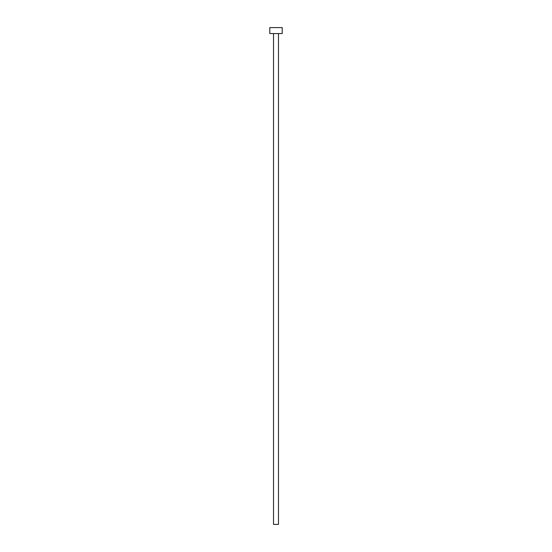 <?xml version="1.0" encoding="UTF-8"?>
<svg xmlns="http://www.w3.org/2000/svg" width="552" height="552" viewBox="0 0 552 552"><rect width="100%" height="100%" fill="white"/><g stroke="black" fill="none" stroke-linecap="round" stroke-linejoin="round"><path stroke-width="0.83" d="M273.516 33.562L273.516 524.4L278.484 524.4L278.484 33.562L278.484 524.4L273.516 524.4L273.516 33.562M269.79 27.6L269.79 33.562L282.21 33.562L282.21 27.6L269.79 27.6L269.79 33.562L282.21 33.562L282.21 27.6L269.79 27.6"/></g></svg>
